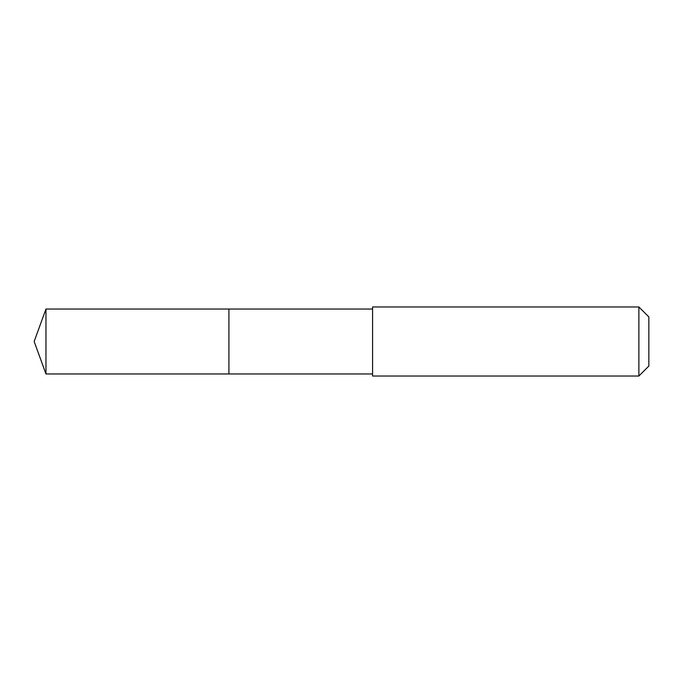 <?xml version="1.0" encoding="UTF-8"?>
<svg xmlns="http://www.w3.org/2000/svg" width="683" height="683" viewBox="0 0 683 683"><rect width="100%" height="100%" fill="white"/><g stroke="black" fill="none" stroke-linecap="round" stroke-linejoin="round"><path stroke-width="0.51" stroke-dasharray="3.42 2.56" d="M228.916 309.04L228.916 373.96L228.916 309.04M45.966 373.96L45.966 309.04M372.577 373.951L372.577 309.049M372.577 376.034L372.577 306.966M638.878 376.034L638.878 306.966M648.85 366.062L648.85 316.938"/><path stroke-width="1.02" d="M228.916 332.117L228.916 309.04L45.966 309.04L45.966 373.96L228.916 373.96L228.916 309.04L372.577 309.049L372.577 373.951L228.916 373.96L228.916 332.117M372.577 306.966L372.577 376.034L638.878 376.034L638.878 306.966L372.577 306.966L372.577 309.049M638.878 306.966L648.85 316.938L648.85 366.062L638.878 376.034M228.916 373.96L45.966 373.96L34.15 341.5L45.966 373.96M34.15 341.5L45.966 309.04M372.577 373.951L372.577 376.034"/></g></svg>
